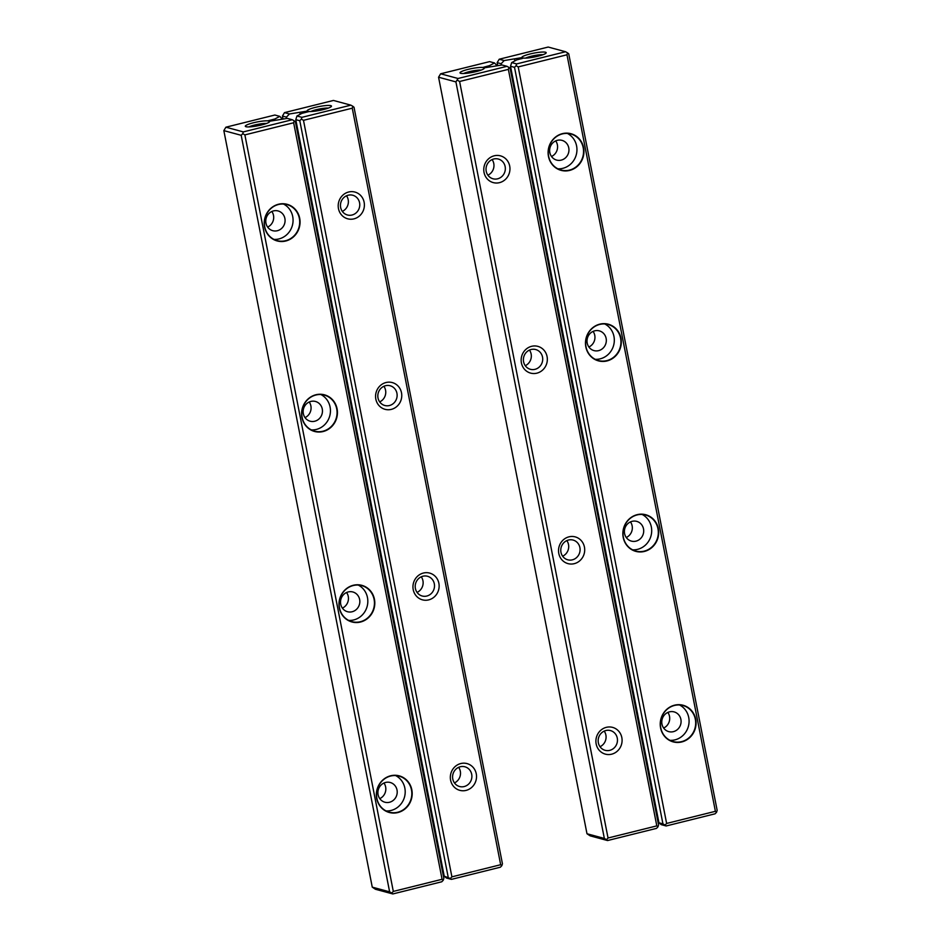 <?xml version="1.0" encoding="UTF-8"?>
<svg xmlns="http://www.w3.org/2000/svg" width="941" height="941" viewBox="0 0 941 941"><rect width="100%" height="100%" fill="white"/><g stroke="black" fill="none" stroke-linecap="round" stroke-linejoin="round"><path stroke-width="1.41" d="M268.126 120.719L274.831 119.013L279.806 116.366L274.854 115.025L225.899 127.2L243.319 131.905L292.275 119.73L287.311 118.39L269.444 121.26A12.386 1.941 168.9 0 1 269.502 121.824A12.386 1.941 168.9 0 1 261.504 124.965A12.386 1.941 168.9 0 1 245.507 126.529A12.386 1.941 168.9 0 1 253.235 122.824A12.386 1.941 168.9 0 1 268.009 120.871L268.185 120.989M279.806 116.366L282.206 118.966M442.082 879.282L293.651 122.765L244.883 134.892L393.314 891.421L442.082 879.282L443.246 880.247L441.776 881.776L392.832 893.95L375.412 889.257L372.26 887.151L389.621 891.833L241.19 135.304L223.84 130.623L372.26 887.151M397.878 812.553A18.973 17.844 -74.9 0 1 377.259 788.758A18.973 17.844 -74.9 0 1 407.676 781.195A18.973 17.844 -74.9 0 1 397.878 812.553M360.497 622.036A18.973 17.844 -74.9 0 1 339.889 598.253A18.973 17.844 -74.9 0 1 370.295 590.677A18.973 17.844 -74.9 0 1 360.497 622.036M323.128 431.531A18.973 17.844 -74.9 0 1 302.508 407.735A18.973 17.844 -74.9 0 1 332.926 400.172A18.973 17.844 -74.9 0 1 323.128 431.531M285.746 241.014A18.973 17.844 -74.9 0 1 265.127 217.218A18.973 17.844 -74.9 0 1 295.545 209.655A18.973 17.844 -74.9 0 1 285.746 241.014M293.651 122.765L294.262 120.86L295.415 121.824L443.846 878.353L443.246 880.247M275.019 120.036L274.831 119.013M223.84 130.623L225.899 127.2M244.883 134.892L242.754 133.669L241.19 135.304M389.621 891.833L391.75 893.056L393.314 891.421M391.75 893.056L392.832 893.95M243.319 131.905L242.754 133.669M294.262 120.86L292.275 119.73M273.478 210.913A10.222 9.622 -74.9 0 1 278.089 210.949A10.222 9.622 -74.9 0 1 285.076 220.9A10.222 9.622 -74.9 0 1 277.372 230.721A10.222 9.622 -74.9 0 1 272.761 230.686A10.222 9.622 -74.9 0 1 265.774 220.747A10.222 9.622 -74.9 0 1 273.478 210.913M283.5 204.032A18.679 17.573 -74.9 0 1 292.392 225.393A18.679 17.573 -74.9 0 1 273.96 239.402M278.489 204.503A18.679 17.573 105.1 0 0 264.409 222.464A18.679 17.573 105.1 0 0 277.183 240.637A18.679 17.573 105.1 0 0 285.594 240.708A18.679 17.573 105.1 0 0 299.685 222.746A18.679 17.573 105.1 0 0 286.911 204.573A18.679 17.573 105.1 0 0 278.489 204.503M267.632 227.087A10.222 9.622 105.1 0 0 271.831 211.49M310.859 401.431A10.222 9.622 -74.9 0 1 315.458 401.466A10.222 9.622 -74.9 0 1 322.457 411.405A10.222 9.622 -74.9 0 1 314.741 421.239A10.222 9.622 -74.9 0 1 310.142 421.203A10.222 9.622 -74.9 0 1 303.143 411.252A10.222 9.622 -74.9 0 1 310.859 401.431M320.881 394.538A18.679 17.573 -74.9 0 1 329.762 415.91A18.679 17.573 -74.9 0 1 311.342 429.908M315.87 395.02A18.679 17.573 105.1 0 0 301.79 412.981A18.679 17.573 105.1 0 0 314.565 431.154A18.679 17.573 105.1 0 0 322.975 431.213A18.679 17.573 105.1 0 0 337.054 413.264A18.679 17.573 105.1 0 0 324.28 395.091A18.679 17.573 105.1 0 0 315.87 395.02M348.229 591.936A10.222 9.622 -74.9 0 1 352.84 591.971A10.222 9.622 -74.9 0 1 359.827 601.922A10.222 9.622 -74.9 0 1 352.122 611.756A10.222 9.622 -74.9 0 1 347.511 611.721A10.222 9.622 -74.9 0 1 340.524 601.769A10.222 9.622 -74.9 0 1 348.229 591.936M358.262 585.055A18.679 17.573 -74.9 0 1 367.143 606.416A18.679 17.573 -74.9 0 1 348.723 620.425M353.251 585.537A18.679 17.573 105.1 0 0 339.16 603.487A18.679 17.573 105.1 0 0 351.934 621.66A18.679 17.573 105.1 0 0 360.344 621.73A18.679 17.573 105.1 0 0 374.436 603.769A18.679 17.573 105.1 0 0 361.662 585.596A18.679 17.573 105.1 0 0 353.251 585.537M385.61 782.453A10.222 9.622 -74.9 0 1 390.221 782.489A10.222 9.622 -74.9 0 1 397.208 792.44A10.222 9.622 -74.9 0 1 389.492 802.261A10.222 9.622 -74.9 0 1 384.893 802.226A10.222 9.622 -74.9 0 1 377.906 792.287A10.222 9.622 -74.9 0 1 385.61 782.453M395.632 775.572A18.679 17.573 -74.9 0 1 404.524 796.933A18.679 17.573 -74.9 0 1 386.092 810.93M390.621 776.043A18.679 17.573 105.1 0 0 376.541 794.004A18.679 17.573 105.1 0 0 389.315 812.177A18.679 17.573 105.1 0 0 397.725 812.248A18.679 17.573 105.1 0 0 411.817 794.286A18.679 17.573 105.1 0 0 399.043 776.113A18.679 17.573 105.1 0 0 390.621 776.043M305.002 417.604A10.222 9.622 105.1 0 0 309.213 401.995M342.383 608.109A10.222 9.622 105.1 0 0 346.594 592.512M379.764 798.627A10.222 9.622 105.1 0 0 383.963 783.03M269.444 121.26L268.009 120.871M266.456 123.483A10.222 1.6 -11.1 0 0 254.517 125.059A10.222 1.6 -11.1 0 0 248.965 126.906M308.636 111.638L301.943 113.343L296.956 115.99L301.92 117.331L350.864 105.157L333.443 100.452L284.488 112.626L289.452 113.967L307.319 111.097A12.386 1.941 168.9 0 1 315.27 107.392A12.386 1.941 168.9 0 1 331.373 106.427A12.386 1.941 168.9 0 1 321.669 109.979A12.386 1.941 168.9 0 1 308.754 111.485L308.648 111.673M448.21 877.259L299.791 120.742L295.792 119.66L444.223 876.189L450.339 878.482L451.903 876.847L500.671 864.72L352.252 108.191L303.484 120.319L451.903 876.847M443.293 875.53L444.07 875.436M500.671 864.72L501.835 865.673L500.377 867.202L451.421 879.376L446.469 878.035L444.223 876.189M352.252 108.191L352.851 106.286L354.016 107.25L502.435 863.779L501.835 865.673M289.452 113.967L286.429 117.131L286.687 118.46M286.429 117.131L282.429 116.061L282.982 118.884M466.054 790.405A13.856 13.045 -74.9 0 1 450.998 773.02A13.856 13.045 -74.9 0 1 473.217 767.491A13.856 13.045 -74.9 0 1 466.054 790.405M428.684 599.888A13.856 13.045 -74.9 0 1 413.617 582.503A13.856 13.045 -74.9 0 1 435.836 576.986A13.856 13.045 -74.9 0 1 428.684 599.888M391.303 409.382A13.856 13.045 -74.9 0 1 376.235 391.997A13.856 13.045 -74.9 0 1 398.455 386.469A13.856 13.045 -74.9 0 1 391.303 409.382M353.922 218.865A13.856 13.045 -74.9 0 1 338.866 201.48A13.856 13.045 -74.9 0 1 361.085 195.951A13.856 13.045 -74.9 0 1 353.922 218.865M295.792 119.66L296.956 115.99M300.179 114.273L299.885 112.779M306.848 112.12L306.648 111.097M306.895 112.108L306.707 111.12M303.484 120.319L301.355 119.095L299.791 120.742M282.429 116.061L284.488 112.626M352.851 106.286L350.864 105.157M301.92 117.331L301.355 119.095M450.339 878.482L451.421 879.376M342.312 211.384A10.222 9.622 105.1 0 0 346.511 195.775M352.04 215.019A10.222 9.622 -74.9 0 1 347.441 214.983A10.222 9.622 -74.9 0 1 340.818 202.609A10.222 9.622 -74.9 0 1 352.757 195.246A10.222 9.622 -74.9 0 1 359.756 205.197A10.222 9.622 -74.9 0 1 352.04 215.019M379.682 401.889A10.222 9.622 105.1 0 0 383.893 386.292M417.063 592.407A10.222 9.622 105.1 0 0 421.274 576.809M454.444 782.912A10.222 9.622 105.1 0 0 458.643 767.315M389.421 405.536A10.222 9.622 -74.9 0 1 384.822 405.5A10.222 9.622 -74.9 0 1 378.188 393.126A10.222 9.622 -74.9 0 1 390.139 385.751A10.222 9.622 -74.9 0 1 397.126 395.702A10.222 9.622 -74.9 0 1 389.421 405.536M426.802 596.041A10.222 9.622 -74.9 0 1 422.191 596.006A10.222 9.622 -74.9 0 1 415.569 583.632A10.222 9.622 -74.9 0 1 427.52 576.268A10.222 9.622 -74.9 0 1 434.507 586.219A10.222 9.622 -74.9 0 1 426.802 596.041M464.172 786.558A10.222 9.622 -74.9 0 1 459.573 786.523A10.222 9.622 -74.9 0 1 452.95 774.149A10.222 9.622 -74.9 0 1 464.889 766.786A10.222 9.622 -74.9 0 1 471.888 776.725A10.222 9.622 -74.9 0 1 464.172 786.558M308.754 111.485L307.448 111.179M328.327 108.086A10.222 1.6 -11.1 0 0 316.388 109.674A10.222 1.6 -11.1 0 0 310.836 111.52M307.26 112.014L307.072 111.026M496.93 65.564L494.531 62.965L489.555 65.611L482.733 67.47A12.386 1.941 -11.1 0 0 467.959 69.411A12.386 1.941 -11.1 0 0 460.231 73.127A12.386 1.941 -11.1 0 0 472.547 72.375A12.386 1.941 -11.1 0 0 484.227 68.411A12.386 1.941 -11.1 0 0 484.18 67.858L502.035 64.988L506.999 66.317L458.044 78.491L455.915 81.902L438.565 77.221L586.984 833.75L604.345 838.431L455.915 81.902M656.806 825.88L508.375 69.363L459.608 81.491L608.039 838.008L656.806 825.88L657.971 826.845L656.512 828.374L607.557 840.548L590.136 835.843L586.984 833.75M508.375 69.363L508.987 67.458L510.151 68.422L658.571 824.939L657.971 826.845M494.531 62.965L489.579 61.624L440.623 73.798L458.044 78.491M494.237 155.794A13.856 13.045 -74.9 0 1 509.293 173.179A13.856 13.045 -74.9 0 1 487.073 178.708A13.856 13.045 -74.9 0 1 494.237 155.794M531.606 346.312A13.856 13.045 -74.9 0 1 546.674 363.697A13.856 13.045 -74.9 0 1 524.455 369.225A13.856 13.045 -74.9 0 1 531.606 346.312M568.987 536.829A13.856 13.045 -74.9 0 1 584.043 554.202A13.856 13.045 -74.9 0 1 561.824 559.73A13.856 13.045 -74.9 0 1 568.987 536.829M606.357 727.334A13.856 13.045 -74.9 0 1 621.425 744.719A13.856 13.045 -74.9 0 1 599.205 750.248A13.856 13.045 -74.9 0 1 606.357 727.334M489.555 65.611L489.755 66.623M604.345 838.431L606.475 839.654L608.039 838.008M459.608 81.491L457.491 80.267M438.565 77.221L440.623 73.798M606.475 839.654L607.557 840.548M508.987 67.458L506.999 66.317M600.017 746.707A10.222 9.622 105.1 0 0 604.216 731.11M605.863 730.534A10.222 9.622 -74.9 0 1 610.474 730.581A10.222 9.622 -74.9 0 1 617.096 742.955A10.222 9.622 -74.9 0 1 605.145 750.318A10.222 9.622 -74.9 0 1 598.158 740.367A10.222 9.622 -74.9 0 1 605.863 730.534M562.636 556.202A10.222 9.622 105.1 0 0 566.847 540.605M525.266 365.684A10.222 9.622 105.1 0 0 529.465 350.087M487.885 175.179A10.222 9.622 105.1 0 0 492.096 159.57M568.493 540.028A10.222 9.622 -74.9 0 1 573.093 540.063A10.222 9.622 -74.9 0 1 579.715 552.438A10.222 9.622 -74.9 0 1 567.764 559.801A10.222 9.622 -74.9 0 1 560.777 549.862A10.222 9.622 -74.9 0 1 568.493 540.028M531.112 349.511A10.222 9.622 -74.9 0 1 535.711 349.546A10.222 9.622 -74.9 0 1 542.345 361.92A10.222 9.622 -74.9 0 1 530.395 369.295A10.222 9.622 -74.9 0 1 523.396 359.344A10.222 9.622 -74.9 0 1 531.112 349.511M493.731 159.005A10.222 9.622 -74.9 0 1 498.342 159.041A10.222 9.622 -74.9 0 1 504.964 171.415A10.222 9.622 -74.9 0 1 493.013 178.778A10.222 9.622 -74.9 0 1 486.026 168.827A10.222 9.622 -74.9 0 1 493.731 159.005M484.18 67.858L482.733 67.47M481.18 70.081A10.222 1.6 -11.1 0 0 472.276 70.987A10.222 1.6 -11.1 0 0 463.69 73.504M521.632 58.695L521.373 57.695L521.573 58.718M658.018 822.116L658.794 822.034M715.395 811.307L566.976 54.79L518.209 66.917L666.628 823.446L715.395 811.307L716.56 812.271L715.101 813.8L666.146 825.975L661.194 824.634L658.947 822.787L510.516 66.258L511.681 62.588L516.668 59.93L523.478 58.083A12.386 1.941 -11.1 0 0 536.394 56.578A12.386 1.941 -11.1 0 0 546.098 53.025A12.386 1.941 -11.1 0 0 533.841 53.143A12.386 1.941 -11.1 0 0 522.043 57.695L521.432 57.719M501.412 65.058L501.153 63.729L497.154 62.647L497.707 65.47M511.681 62.588L516.644 63.917L565.588 51.743L548.168 47.05L499.224 59.224L504.176 60.565L521.373 57.695M562.412 133.646A18.973 17.844 -74.9 0 1 583.032 157.441A18.973 17.844 -74.9 0 1 552.614 165.004A18.973 17.844 -74.9 0 1 562.412 133.646M599.782 324.163A18.973 17.844 -74.9 0 1 620.401 347.958A18.973 17.844 -74.9 0 1 589.983 355.522A18.973 17.844 -74.9 0 1 599.782 324.163M637.163 514.668A18.973 17.844 -74.9 0 1 657.783 538.464A18.973 17.844 -74.9 0 1 627.365 546.027A18.973 17.844 -74.9 0 1 637.163 514.668M674.544 705.185A18.973 17.844 -74.9 0 1 695.152 728.981A18.973 17.844 -74.9 0 1 664.746 736.544A18.973 17.844 -74.9 0 1 674.544 705.185M566.976 54.79L567.576 52.884L568.74 53.849L717.16 810.377L716.56 812.271M658.947 822.787L662.935 823.857L514.515 67.329L510.516 66.258M514.609 59.377L514.903 60.871M504.176 60.565L501.153 63.729M497.154 62.647L499.224 59.224M662.935 823.857L665.064 825.081L666.628 823.446M518.209 66.917L516.08 65.694L514.515 67.329M516.644 63.917L516.08 65.694M567.576 52.884L565.588 51.743M665.064 825.081L666.146 825.975M673.368 731.663A10.222 9.622 -74.9 0 1 668.769 731.628A10.222 9.622 -74.9 0 1 661.77 721.676A10.222 9.622 -74.9 0 1 669.486 711.855A10.222 9.622 -74.9 0 1 674.085 711.89A10.222 9.622 -74.9 0 1 681.084 721.829A10.222 9.622 -74.9 0 1 673.368 731.663M679.508 704.962A18.679 17.573 -74.9 0 1 688.918 723.723A18.679 17.573 -74.9 0 1 674.979 739.861A18.679 17.573 -74.9 0 1 669.968 740.332M681.602 741.637A18.679 17.573 105.1 0 0 695.681 723.688A18.679 17.573 105.1 0 0 682.907 705.515A18.679 17.573 105.1 0 0 674.497 705.444A18.679 17.573 105.1 0 0 660.417 723.406A18.679 17.573 105.1 0 0 673.191 741.579A18.679 17.573 105.1 0 0 681.602 741.637M663.64 728.028A10.222 9.622 105.1 0 0 667.839 712.419M635.998 541.146A10.222 9.622 -74.9 0 1 631.387 541.11A10.222 9.622 -74.9 0 1 624.401 531.171A10.222 9.622 -74.9 0 1 632.105 521.338A10.222 9.622 -74.9 0 1 636.716 521.373A10.222 9.622 -74.9 0 1 643.703 531.324A10.222 9.622 -74.9 0 1 635.998 541.146M642.127 514.456A18.679 17.573 -74.9 0 1 651.537 533.206A18.679 17.573 -74.9 0 1 637.598 549.344A18.679 17.573 -74.9 0 1 632.599 549.826M644.22 551.132A18.679 17.573 105.1 0 0 658.312 533.171A18.679 17.573 105.1 0 0 645.538 514.998A18.679 17.573 105.1 0 0 637.128 514.927A18.679 17.573 105.1 0 0 623.036 532.888A18.679 17.573 105.1 0 0 635.81 551.061A18.679 17.573 105.1 0 0 644.22 551.132M598.617 350.64A10.222 9.622 -74.9 0 1 594.018 350.605A10.222 9.622 -74.9 0 1 587.019 340.654A10.222 9.622 -74.9 0 1 594.736 330.82A10.222 9.622 -74.9 0 1 599.335 330.867A10.222 9.622 -74.9 0 1 606.322 340.807A10.222 9.622 -74.9 0 1 598.617 350.64M604.757 323.939A18.679 17.573 -74.9 0 1 614.155 342.7A18.679 17.573 -74.9 0 1 600.229 358.827A18.679 17.573 -74.9 0 1 595.218 359.309M606.851 360.615A18.679 17.573 105.1 0 0 620.931 342.665A18.679 17.573 105.1 0 0 608.157 324.492A18.679 17.573 105.1 0 0 599.746 324.422A18.679 17.573 105.1 0 0 585.667 342.371A18.679 17.573 105.1 0 0 598.429 360.544A18.679 17.573 105.1 0 0 606.851 360.615M561.236 160.123A10.222 9.622 -74.9 0 1 556.637 160.088A10.222 9.622 -74.9 0 1 549.638 150.137A10.222 9.622 -74.9 0 1 557.354 140.315A10.222 9.622 -74.9 0 1 561.953 140.35A10.222 9.622 -74.9 0 1 568.952 150.301A10.222 9.622 -74.9 0 1 561.236 160.123M567.376 133.422A18.679 17.573 -74.9 0 1 576.786 152.183A18.679 17.573 -74.9 0 1 562.847 168.321A18.679 17.573 -74.9 0 1 557.837 168.792M569.47 170.109A18.679 17.573 105.1 0 0 583.549 152.148A18.679 17.573 105.1 0 0 570.787 133.975A18.679 17.573 105.1 0 0 562.365 133.904A18.679 17.573 105.1 0 0 548.285 151.866A18.679 17.573 105.1 0 0 561.059 170.039A18.679 17.573 105.1 0 0 569.47 170.109M626.259 537.511A10.222 9.622 105.1 0 0 630.47 521.914M588.878 346.994A10.222 9.622 105.1 0 0 593.089 331.397M551.508 156.488A10.222 9.622 105.1 0 0 555.708 140.879M523.478 58.083L522.173 57.777M543.051 54.684A10.222 1.6 -11.1 0 0 531.112 56.272A10.222 1.6 -11.1 0 0 525.56 58.119M521.796 57.624L521.984 58.613M324.186 264.409L323.41 264.492M324.257 264.715L323.469 264.809M324.08 267.903L324.798 267.515M323.916 267.044L324.633 266.668M369.907 501.482L370.46 500.247M369.448 495.06L368.554 494.59M415.11 727.793L414.381 728.181M382.893 563.635A11.798 10.351 62 0 1 382.552 565.941M380.517 555.543A11.798 10.351 62 0 1 381.728 557.672M363.167 463.043A11.798 10.351 62 0 1 362.814 465.348M360.779 454.962A11.798 10.351 62 0 1 361.991 457.079M369.295 498.377A3.141 2.964 105.1 0 0 368.907 496.389M368.649 495.072A3.929 3.693 -74.9 0 1 369.507 499.436M353.298 412.746A11.798 10.351 62 0 1 352.946 415.052M350.911 404.665A11.798 10.351 62 0 1 352.122 406.783M343.43 362.461A11.798 10.351 62 0 1 343.077 364.755M341.042 354.369A11.798 10.351 62 0 1 342.253 356.486M333.561 312.165A11.798 10.351 62 0 1 333.22 314.459M331.173 304.072A11.798 10.351 62 0 1 332.385 306.19M392.762 613.932A11.798 10.351 62 0 1 392.421 616.237M390.386 605.839A11.798 10.351 62 0 1 391.597 607.968M402.63 664.228A11.798 10.351 62 0 1 402.289 666.522M400.254 656.136A11.798 10.351 62 0 1 401.466 658.265M412.499 714.525A11.798 10.351 62 0 1 412.158 716.819M410.111 706.432A11.798 10.351 62 0 1 411.335 708.561M591.371 478.381A7.857 3.564 83.5 0 0 592.783 485.568M577.633 412.417L578.362 412.029M576.198 401.031L575.48 401.419M571.634 377.8A7.857 3.564 83.5 0 0 573.045 384.975M597.37 513.01L598.088 512.622M595.935 501.624L595.218 502.012M601.24 528.677A7.857 3.564 83.5 0 0 602.652 535.864M611.109 578.974A7.857 3.564 83.5 0 0 612.52 586.161M620.978 629.27A7.857 3.564 83.5 0 0 622.389 636.457M607.239 563.306L607.957 562.918M605.804 551.92L605.087 552.308M617.108 613.591L617.825 613.214M615.673 602.216L614.943 602.605M626.977 663.887L627.694 663.511M625.542 652.513L624.812 652.889M567.764 362.12L568.493 361.732M566.329 350.734L565.612 351.122M557.895 311.824L558.625 311.436M556.46 300.438L555.743 300.826M548.038 261.527L548.756 261.151M546.592 250.153L545.874 250.529M561.777 327.503A7.857 3.564 83.5 0 0 563.177 334.678M551.908 277.207A7.857 3.564 83.5 0 0 553.308 284.382M542.04 226.91A7.857 3.564 83.5 0 0 543.451 234.086M589.595 469.312A1.576 0.718 83.5 0 0 589.266 469.194A1.576 0.718 83.5 0 0 588.854 469.606M589.372 472.253A1.576 0.718 83.5 0 0 589.619 472.311A1.576 0.718 83.5 0 0 590.078 471.77M579.727 419.016A1.576 0.718 83.5 0 0 579.397 418.898A1.576 0.718 83.5 0 0 578.986 419.31M579.503 421.956A1.576 0.718 83.5 0 0 579.75 422.027A1.576 0.718 83.5 0 0 580.209 421.486M599.464 519.608A1.576 0.718 83.5 0 0 599.135 519.491A1.576 0.718 83.5 0 0 598.723 519.903M599.241 522.549A1.576 0.718 83.5 0 0 599.488 522.608A1.576 0.718 83.5 0 0 599.946 522.067M609.333 569.905A1.576 0.718 83.5 0 0 609.003 569.787A1.576 0.718 83.5 0 0 608.592 570.199M609.109 572.846A1.576 0.718 83.5 0 0 609.356 572.904A1.576 0.718 83.5 0 0 609.815 572.363M619.202 620.201A1.576 0.718 83.5 0 0 618.872 620.072A1.576 0.718 83.5 0 0 618.46 620.484M618.978 623.142A1.576 0.718 83.5 0 0 619.225 623.201A1.576 0.718 83.5 0 0 619.684 622.66M629.07 670.498A1.576 0.718 83.5 0 0 628.741 670.368A1.576 0.718 83.5 0 0 628.329 670.78M628.847 673.438A1.576 0.718 83.5 0 0 629.094 673.497A1.576 0.718 83.5 0 0 629.553 672.956M569.858 368.719A1.576 0.718 83.5 0 0 569.528 368.601A1.576 0.718 83.5 0 0 569.117 369.013M569.646 371.66A1.576 0.718 83.5 0 0 569.881 371.73A1.576 0.718 83.5 0 0 570.34 371.189M559.989 318.423A1.576 0.718 83.5 0 0 559.66 318.305A1.576 0.718 83.5 0 0 559.248 318.717M559.777 321.363A1.576 0.718 83.5 0 0 560.013 321.434A1.576 0.718 83.5 0 0 560.471 320.893M550.12 268.138A1.576 0.718 83.5 0 0 549.791 268.009A1.576 0.718 83.5 0 0 549.379 268.42M549.909 271.079A1.576 0.718 83.5 0 0 550.156 271.137A1.576 0.718 83.5 0 0 550.603 270.596M540.252 217.841A1.576 0.718 83.5 0 0 539.934 217.712A1.576 0.718 83.5 0 0 539.522 218.124M540.04 220.782A1.576 0.718 83.5 0 0 540.287 220.841A1.576 0.718 83.5 0 0 540.746 220.3M584.632 448.081L585.184 446.846M584.173 441.658L583.279 441.188M629.835 674.391L629.106 674.779M538.805 214.501L539.522 214.113M538.134 211.09L538.922 211.007M538.981 211.313L538.193 211.396M538.64 213.642L539.358 213.254M577.892 409.641A11.798 10.351 62 0 1 577.539 411.946M575.504 401.548A11.798 10.351 62 0 1 576.715 403.677M597.617 510.234A11.798 10.351 62 0 1 597.276 512.527M595.241 502.141A11.798 10.351 62 0 1 596.453 504.27M584.02 444.975A3.141 2.964 105.1 0 0 583.632 442.988M583.373 441.67A3.929 3.693 -74.9 0 1 584.232 446.034M607.486 560.53A11.798 10.351 62 0 1 607.145 562.824M605.11 552.438A11.798 10.351 62 0 1 606.322 554.567M617.355 610.827A11.798 10.351 62 0 1 617.014 613.12M614.979 602.734A11.798 10.351 62 0 1 616.19 604.851M627.224 661.123A11.798 10.351 62 0 1 626.882 663.417M624.848 653.03A11.798 10.351 62 0 1 626.059 655.148M568.023 359.344A11.798 10.351 62 0 1 567.67 361.65M565.635 351.264A11.798 10.351 62 0 1 566.847 353.381M558.154 309.048A11.798 10.351 62 0 1 557.813 311.353M555.766 300.967A11.798 10.351 62 0 1 556.978 303.084M548.285 258.751A11.798 10.351 62 0 1 547.944 261.057M545.898 250.671A11.798 10.351 62 0 1 547.109 252.788M413.111 717.654L412.393 718.03M409.947 705.562L410.664 705.174M403.242 667.357L402.525 667.734M400.078 655.265L400.795 654.877M393.373 617.061L392.656 617.437M390.209 604.969L390.927 604.592M383.516 566.764L382.787 567.141M380.34 554.672L381.07 554.296M363.779 466.171L363.05 466.56M360.603 454.08L361.332 453.703M353.91 415.875L353.193 416.263M350.746 403.795L351.464 403.407M344.041 365.579L343.324 365.967M340.877 353.498L341.595 353.11M334.173 315.282L333.455 315.67M331.009 303.202L331.726 302.814M363.014 466.336L363.732 465.948M382.752 566.929L383.469 566.541M353.146 416.04L353.863 415.651L353.134 415.993M343.277 365.743L343.994 365.355M333.408 315.447L334.126 315.07M392.609 617.225L393.338 616.837M402.477 667.51L403.207 667.134L402.477 667.463M412.346 717.807L413.075 717.43M390.962 604.722L390.233 605.11M331.75 302.955L331.032 303.331M361.356 453.833L360.638 454.221M410.699 705.315L409.97 705.703M341.618 353.251L340.901 353.628M351.487 403.536L350.77 403.924M400.831 655.018L400.101 655.407M381.093 554.425L380.376 554.814M393.326 616.79L392.609 617.178M343.983 365.308L343.265 365.696M383.457 566.494L382.74 566.882M334.126 315.012L333.396 315.4M363.72 465.901L363.003 466.289M413.064 717.383L412.334 717.76"/></g></svg>
